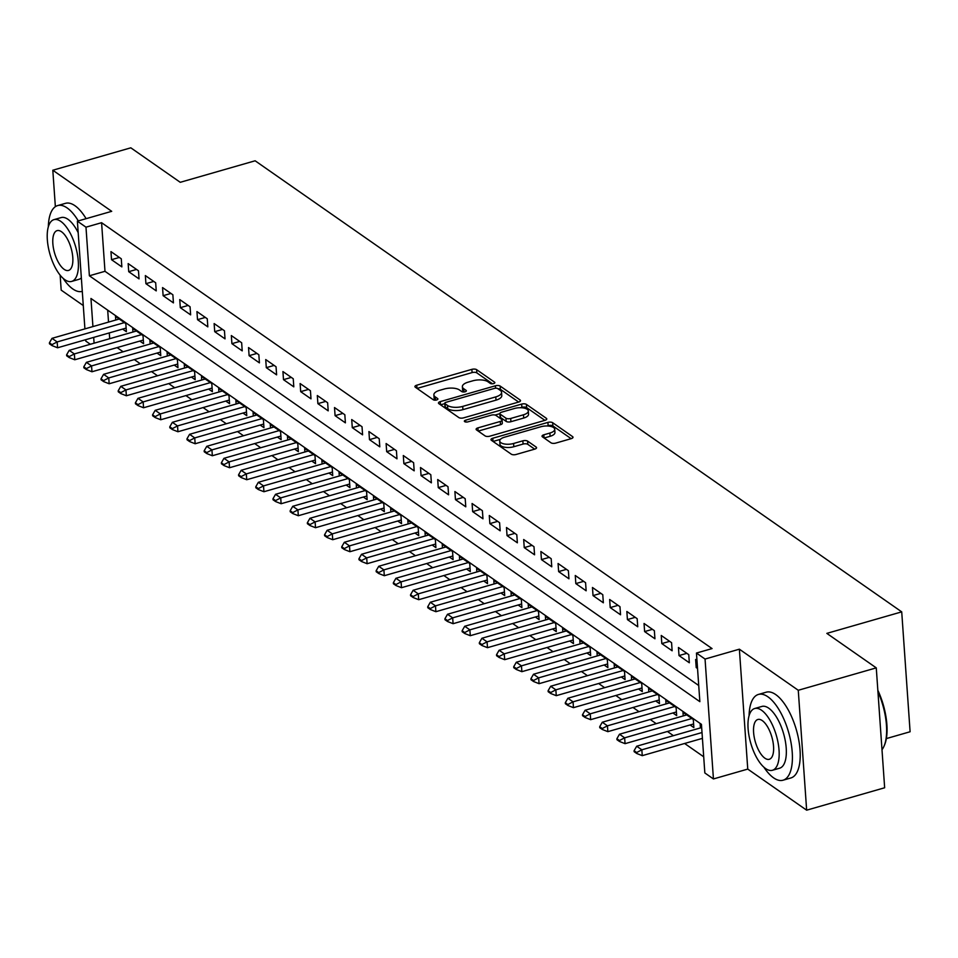 <?xml version="1.0" encoding="UTF-8"?>
<svg xmlns="http://www.w3.org/2000/svg" width="958" height="958" viewBox="0 0 958 958"><rect width="100%" height="100%" fill="white"/><g stroke="black" fill="none" stroke-linecap="round" stroke-linejoin="round"><path stroke-width="1.44" d="M493.586 383.607A2.455 1.018 -4 0 0 494.855 382.613A2.455 1.018 -4 0 0 494.556 382.158L476.617 369.656A3.509 1.449 -4 0 0 471.863 369.357L416.742 385.2A3.509 1.449 -4 0 0 414.934 386.613A3.509 1.449 -4 0 0 415.365 387.248L433.303 399.761A2.455 1.018 -4 0 0 436.62 399.977A2.455 1.018 -4 0 0 437.89 398.971A2.455 1.018 -4 0 0 437.59 398.528L435.267 396.911A11.209 4.646 -4 0 1 433.878 394.876A11.209 4.646 -4 0 1 439.662 390.325L444.261 389.008A11.209 4.646 -4 0 1 459.457 389.966L461.78 391.582A2.455 1.018 -4 0 0 465.109 391.786A2.455 1.018 -4 0 0 466.366 390.792A2.455 1.018 -4 0 0 466.067 390.349L463.744 388.732A11.209 4.646 -4 0 1 462.367 386.697A11.209 4.646 -4 0 1 468.151 382.146L472.737 380.829A11.209 4.646 -4 0 1 487.945 381.775L490.268 383.392A2.455 1.018 -4 0 0 493.586 383.607M550.982 442.8A3.509 1.449 -4 0 0 555.736 443.099L571.207 438.656A3.509 1.449 -4 0 0 573.004 437.231A3.509 1.449 -4 0 0 572.573 436.597L552.658 422.706A3.509 1.449 -4 0 0 547.904 422.406L492.783 438.237A3.509 1.449 -4 0 0 490.975 439.662A3.509 1.449 -4 0 0 491.406 440.297L511.321 454.2A3.509 1.449 -4 0 0 516.075 454.487L534.756 449.122A3.509 1.449 -4 0 0 536.564 447.697A3.509 1.449 -4 0 0 536.133 447.063L527.607 441.123A3.509 1.449 -4 0 0 522.852 440.824L513.596 443.482A9.376 3.892 -4 0 1 499.729 440.991A9.376 3.892 -4 0 1 504.567 437.183L540.851 426.753A9.376 3.892 -4 0 1 554.718 429.256A9.376 3.892 -4 0 1 549.88 433.052L543.833 434.8A3.509 1.449 -4 0 0 542.024 436.213A3.509 1.449 -4 0 0 542.456 436.848L550.982 442.8M876.271 667.87L884.653 787.763L806.648 810.181L798.265 690.275L876.271 667.87L826.838 633.382L901.717 611.863L255.127 160.788L180.248 182.307L130.815 147.819L52.81 170.237L111.703 211.323L77.382 221.178L85.98 227.178L101.584 222.699L712.057 648.578L696.454 653.057L705.052 659.056L713.435 778.95L704.837 772.95L701.436 724.344L90.962 298.477L92.926 326.582M798.265 690.275L739.372 649.189L705.052 659.056M518.709 402.037A3.509 1.449 -4 0 0 520.517 400.612A3.509 1.449 -4 0 0 520.086 399.977L500.16 386.074A3.509 1.449 -4 0 0 495.418 385.787L440.285 401.618A3.509 1.449 -4 0 0 438.477 403.043A3.509 1.449 -4 0 0 438.908 403.677L458.834 417.568A3.509 1.449 -4 0 0 463.576 417.868L518.709 402.037M526.409 404.396L546.323 418.287A3.509 1.449 -4 0 1 546.767 418.921A3.509 1.449 -4 0 1 544.958 420.346L489.825 436.177A3.509 1.449 -4 0 1 485.071 435.89L476.557 429.938A3.509 1.449 -4 0 1 476.114 429.304A3.509 1.449 -4 0 1 477.922 427.879L500.28 421.46A3.509 1.449 -4 0 0 502.088 420.035A3.509 1.449 -4 0 0 501.657 419.4L496.005 415.449A3.509 1.449 -4 0 0 491.25 415.161L467.983 421.843A2.455 1.018 -4 0 1 464.355 421.197A2.455 1.018 -4 0 1 465.612 420.191L521.655 404.096A3.509 1.449 -4 0 1 526.409 404.396L526.637 407.629L544.886 420.358M52.81 170.237L55.36 206.677M60.138 275.138L61.192 290.13L83.286 305.542M690.107 724.966L693.855 727.589L693.293 719.482L682.97 712.285L683.234 715.913M672.911 712.968L676.659 715.59L676.097 707.483L665.774 700.286L666.038 703.914M655.715 700.969L659.463 703.591L658.9 695.484L648.578 688.287L648.829 691.915M638.519 688.97L642.267 691.592L641.704 683.497L631.382 676.3L631.633 679.917M621.323 676.983L625.071 679.593L624.508 671.498L614.186 664.301L614.437 667.918M604.127 664.984L607.875 667.606L607.312 659.499L596.99 652.302L597.241 655.931M586.931 652.985L590.679 655.607L590.116 647.5L579.794 640.303L580.045 643.932M569.735 640.986L573.483 643.608L572.92 635.501L562.597 628.304L562.849 631.933M552.538 628.999L556.287 631.609L555.724 623.514L545.401 616.317L545.653 619.934M535.342 617L539.091 619.61L538.528 611.515L528.205 604.318L528.457 607.947M518.146 605.001L521.894 607.623L521.332 599.516L511.009 592.319L511.261 595.948M500.95 593.002L504.698 595.625L504.136 587.517L493.813 580.32L494.065 583.949M483.754 581.003L487.502 583.626L486.939 575.53L476.617 568.322L476.868 571.95M466.546 569.016L470.306 571.627L469.743 563.532L459.421 556.335L459.672 559.951M449.35 557.017L453.11 559.628L452.547 551.533L442.225 544.336L442.476 547.964M432.154 545.018L435.914 547.641L435.351 539.534L425.029 532.337L425.28 535.965M414.958 533.019L418.718 535.642L418.155 527.535L407.833 520.338L408.084 523.966M397.762 521.02L401.522 523.643L400.959 515.548L390.636 508.339L390.888 511.967M380.566 509.033L384.326 511.644L383.763 503.549L373.44 496.352L373.692 499.968M363.369 497.034L367.13 499.645L366.567 491.55L356.244 484.353L356.496 487.981M346.173 485.035L349.933 487.658L349.371 479.551L339.048 472.354L339.3 475.982M328.977 473.036L332.737 475.659L332.163 467.552L321.852 460.355L322.104 463.983M311.781 461.038L315.541 463.66L314.966 455.565L304.656 448.368L304.907 451.984M294.585 449.051L298.345 451.661L297.77 443.566L287.46 436.369L287.711 439.985M277.389 437.052L281.149 439.674L280.574 431.567L270.264 424.37L270.515 427.998M260.193 425.053L263.953 427.675L263.378 419.568L253.068 412.371L253.319 416M242.997 413.054L246.757 415.676L246.182 407.569L235.872 400.372L236.123 404.001M225.801 401.055L229.561 403.677L228.986 395.582L218.675 388.385L218.927 392.002M208.605 389.068L212.365 391.678L211.79 383.583L201.479 376.386L201.731 380.003M191.408 377.069L195.169 379.691L194.594 371.584L184.283 364.387L184.535 368.016M174.212 365.07L177.972 367.692L177.398 359.585L167.087 352.388L167.339 356.017M157.016 353.071L160.776 355.693L160.202 347.586L149.891 340.389L150.143 344.018M139.82 341.072L143.58 343.694L143.005 335.599L132.695 328.402L132.946 332.019M121.283 258.792L110.96 251.595L111.523 259.69L121.846 266.887L121.283 258.792M138.479 270.791L128.156 263.582L128.719 271.689L139.042 278.886L138.479 270.791M155.675 282.778L145.353 275.581L145.927 283.688L156.238 290.885L155.675 282.778M172.871 294.777L162.549 287.58L163.123 295.687L173.434 302.884L172.871 294.777M190.067 306.776L179.745 299.579L180.32 307.674L190.63 314.871L190.067 306.776M207.263 318.774L196.941 311.578L197.516 319.673L207.826 326.87L207.263 318.774M224.459 330.773L214.137 323.565L214.712 331.672L225.022 338.869L224.459 330.773M241.656 342.76L231.333 335.563L231.908 343.671L242.218 350.868L241.656 342.76M258.852 354.759L248.529 347.562L249.104 355.669L259.414 362.866L258.852 354.759M276.048 366.758L265.725 359.561L266.3 367.656L276.611 374.853L276.048 366.758M293.244 378.757L282.921 371.56L283.496 379.655L293.807 386.852L293.244 378.757M310.44 390.744L300.117 383.547L300.692 391.654L311.003 398.851L310.44 390.744M327.636 402.743L317.314 395.546L317.888 403.653L328.199 410.85L327.636 402.743M344.832 414.742L334.51 407.545L335.084 415.652L345.395 422.849L344.832 414.742M362.028 426.741L351.706 419.544L352.281 427.639L362.591 434.836L362.028 426.741M379.224 438.74L368.914 431.543L369.477 439.638L379.787 446.835L379.224 438.74M396.42 450.727L386.11 443.53L386.673 451.637L396.983 458.834L396.42 450.727M413.616 462.726L403.306 455.529L403.869 463.636L414.179 470.833L413.616 462.726M430.813 474.725L420.502 467.528L421.065 475.623L431.375 482.832L430.813 474.725M448.009 486.724L437.698 479.527L438.261 487.622L448.584 494.819L448.009 486.724M465.205 498.723L454.894 491.526L455.457 499.621L465.78 506.818L465.205 498.723M482.401 510.71L472.09 503.513L472.653 511.62L482.976 518.817L482.401 510.71M499.597 522.709L489.287 515.512L489.849 523.619L500.172 530.816L499.597 522.709M516.793 534.708L506.483 527.511L507.045 535.606L517.368 542.815L516.793 534.708M533.989 546.707L523.679 539.51L524.242 547.605L534.564 554.802L533.989 546.707M551.185 558.706L540.875 551.509L541.438 559.604L551.76 566.801L551.185 558.706M568.381 570.693L558.071 563.496L558.634 571.603L568.956 578.8L568.381 570.693M585.577 582.692L575.267 575.495L575.83 583.602L586.152 590.799L585.577 582.692M602.774 594.69L592.463 587.494L593.026 595.589L603.348 602.786L602.774 594.69M619.97 606.689L609.659 599.492L610.222 607.588L620.545 614.785L619.97 606.689M637.166 618.688L626.855 611.479L627.418 619.587L637.741 626.783L637.166 618.688M654.362 630.675L644.051 623.478L644.614 631.585L654.937 638.782L654.362 630.675M671.57 642.674L661.248 635.477L661.81 643.584L672.133 650.781L671.57 642.674M688.766 654.673L678.444 647.476L679.006 655.571L689.329 662.768L688.766 654.673M101.584 222.699L104.985 271.306L698.717 685.509M696.969 660.397L695.64 659.475L696.203 667.57L697.532 668.492M117.127 347.598L123.127 351.778M134.324 359.597L140.323 363.777M151.52 371.584L157.519 375.776M168.716 383.583L174.715 387.774M185.912 395.582L191.911 399.761M203.108 407.581L209.107 411.76M220.304 419.58L226.304 423.759M237.512 431.567L243.5 435.758M254.708 443.566L260.696 447.757M271.904 455.565L277.892 459.744M289.1 467.564L295.088 471.743M306.297 479.563L312.284 483.742M323.493 491.55L329.48 495.741M340.689 503.549L346.676 507.74M357.885 515.548L363.872 519.727M375.081 527.547L381.068 531.726M392.277 539.546L398.265 543.725M409.473 551.533L415.461 555.724M426.669 563.532L432.669 567.711M443.865 575.53L449.865 579.71M461.061 587.529L467.061 591.709M478.258 599.528L484.257 603.708M495.454 611.515L501.453 615.707M512.65 623.514L518.649 627.694M529.846 635.513L535.845 639.693M547.042 647.512L553.041 651.691M564.238 659.511L570.238 663.69M581.434 671.498L587.434 675.689M598.63 683.497L604.63 687.676M615.826 695.496L621.826 699.675M633.022 707.495L639.022 711.674M650.219 719.482L656.218 723.673M667.415 731.481L673.414 735.672M684.611 743.48L703.711 756.796M107.691 310.141L108.529 322.104M109.284 332.917L109.691 338.701M122.624 329.085L126.384 331.696L125.809 323.6L115.499 316.403L115.75 320.02M700.43 727.9L700.166 724.284L701.495 725.206M886.354 738.582L910.1 731.756L901.717 611.863M739.372 649.189L747.755 769.094L806.648 810.181M747.755 769.094L713.435 778.95M90.327 344.269L85.765 341.084L85.669 339.695M85.98 227.178L89.381 275.784L699.855 701.663L696.454 653.057M84.915 328.881L77.382 221.178M93.692 337.396L94.088 343.192M104.985 271.306L89.381 275.784M111.523 259.69L119.355 257.439M128.719 271.689L136.551 269.438M145.927 283.688L153.747 281.436M163.123 295.687L170.943 293.435M180.32 307.674L188.139 305.434M197.516 319.673L205.335 317.421M214.712 331.672L222.531 329.42M231.908 343.671L239.728 341.419M249.104 355.669L256.924 353.418M266.3 367.656L274.12 365.417M283.496 379.655L291.316 377.404M300.692 391.654L308.512 389.403M317.888 403.653L325.708 401.402M335.084 415.652L342.904 413.401M352.281 427.639L360.1 425.4M369.477 439.638L377.296 437.387M386.673 451.637L394.492 449.386M403.869 463.636L411.689 461.385M421.065 475.623L428.885 473.384M438.261 487.622L446.081 485.383M455.457 499.621L463.277 497.37M472.653 511.62L480.473 509.369M489.849 523.619L497.669 521.368M507.045 535.606L514.865 533.366M524.242 547.605L532.061 545.365M541.438 559.604L549.257 557.352M558.634 571.603L566.453 569.351M575.83 583.602L583.65 581.35M593.026 595.589L600.846 593.349M610.222 607.588L618.042 605.336M627.418 619.587L635.238 617.335M644.614 631.585L652.446 629.334M661.81 643.584L669.642 641.333M679.006 655.571L686.838 653.332M696.203 667.57L697.436 667.211M462.367 386.697L462.594 389.93A11.209 4.646 -4 0 0 463.971 391.966L463.744 388.732M433.878 394.876L434.106 398.121A11.209 4.646 -4 0 0 435.495 400.157L435.267 396.911M492.472 383.799L476.844 372.89A3.509 1.449 -4 0 0 472.09 372.59L417.029 388.421M444.775 403.641L440.584 404.839M518.637 402.049L500.387 389.319A3.509 1.449 -4 0 0 497.909 388.732M497.729 388.601A2.455 1.018 -4 0 0 494.412 388.397L446.021 402.3A2.455 1.018 -4 0 0 444.751 403.294A2.455 1.018 -4 0 0 445.051 403.737L447.506 405.45A11.209 4.646 -4 0 0 462.702 406.408L495.777 396.899A11.209 4.646 -4 0 0 501.561 392.349A11.209 4.646 -4 0 0 500.184 390.313L497.729 388.601M445.219 406.06A2.455 1.018 -4 0 0 444.979 406.539A2.455 1.018 -4 0 0 445.278 406.982L445.051 403.737M501.561 392.349L501.788 395.594A11.209 4.646 -4 0 1 496.005 400.145L462.93 409.641A11.209 4.646 -4 0 1 447.733 408.695L445.278 406.982M478.222 431.1L500.507 424.693A3.509 1.449 -4 0 0 502.315 423.28L502.088 420.035M495.035 415.054L499.86 413.664M520.577 407.713L521.882 407.33L521.655 404.096M523.487 414.79A9.376 3.892 -4 0 0 528.313 410.982A9.376 3.892 -4 0 0 514.458 408.491L501.669 412.168A3.509 1.449 -4 0 0 499.86 413.593A3.509 1.449 -4 0 0 500.292 414.227L505.944 418.167A3.509 1.449 -4 0 0 510.698 418.466L523.487 414.79L523.715 418.035A9.376 3.892 -4 0 0 528.541 414.227L528.313 410.982M499.86 413.593L500.088 416.826A3.509 1.449 -4 0 0 500.519 417.46L500.292 414.227M523.715 418.035L510.925 421.7A3.509 1.449 -4 0 1 506.171 421.412L500.519 417.46M526.637 407.629A3.509 1.449 -4 0 0 521.882 407.33M554.718 429.256L554.945 432.489A9.376 3.892 -4 0 1 550.108 436.297L544.132 438.022M499.729 440.991L499.956 444.225A9.376 3.892 -4 0 0 513.823 446.727L513.596 443.482M534.696 449.146L527.834 444.356A3.509 1.449 -4 0 0 523.08 444.069L513.823 446.727M571.136 438.668L552.886 425.939A3.509 1.449 -4 0 0 548.132 425.639L546.97 425.975M500.423 439.351L493.071 441.458M119.247 319.014L52.007 338.342L57.169 341.934L124.408 322.618M51.983 344.641L49.409 342.832L49.481 343.814L52.055 345.61L51.983 344.641L57.169 341.934L57.576 347.778L126.121 328.079M52.007 338.342L49.409 342.832M52.055 345.61L57.576 347.778M78.305 220.915A44.619 18.561 -106 0 0 67.156 207.958A44.619 18.561 -106 0 0 57.672 205.575A44.619 18.561 -106 0 0 48.331 226.818M63.12 278.311A44.619 18.561 -106 0 0 72.82 288.969A44.619 18.561 -106 0 0 82.292 291.364M86.112 218.675A44.619 18.561 -106 0 0 74.963 205.719A44.619 18.561 -106 0 0 65.467 203.336L57.672 205.575M53.947 219.645A32.129 13.364 -106 0 0 48.247 246.877A32.129 13.364 -106 0 0 64.857 279.7A32.129 13.364 -106 0 0 71.694 281.413A32.129 13.364 -106 0 0 77.382 254.181A32.129 13.364 -106 0 0 60.773 221.37A32.129 13.364 -106 0 0 53.947 219.645L61.12 217.586A32.129 13.364 74 0 1 67.958 219.298A32.129 13.364 74 0 1 78.185 232.674M64.126 269.33A20.705 8.61 -106 0 0 68.533 270.431A20.705 8.61 -106 0 0 72.209 252.888A20.705 8.61 -106 0 0 61.504 231.74A20.705 8.61 -106 0 0 57.097 230.627A20.705 8.61 -106 0 0 53.432 248.17A20.705 8.61 -106 0 0 64.126 269.33M81.346 277.904A32.129 13.364 74 0 1 78.867 279.353L71.694 281.413M763.873 767.166A44.619 18.561 -106 0 0 773.573 777.836A44.619 18.561 -106 0 0 783.069 780.207A44.619 18.561 -106 0 0 790.973 742.402A44.619 18.561 -106 0 0 767.909 696.813A44.619 18.561 -106 0 0 758.425 694.442A44.619 18.561 -106 0 0 749.084 715.674M783.069 780.207L790.865 777.968A44.619 18.561 -106 0 0 798.78 740.163A44.619 18.561 -106 0 0 775.717 694.574A44.619 18.561 -106 0 0 766.22 692.191L758.425 694.442M754.7 708.513L761.873 706.441A32.129 13.364 74 0 1 768.711 708.166A32.129 13.364 74 0 1 785.309 740.977A32.129 13.364 74 0 1 779.62 768.208L772.447 770.268A32.129 13.364 -106 0 0 778.135 743.037A32.129 13.364 -106 0 0 761.526 710.225A32.129 13.364 -106 0 0 754.7 708.513A32.129 13.364 -106 0 0 749 735.732A32.129 13.364 -106 0 0 765.61 768.555A32.129 13.364 -106 0 0 772.447 770.268M764.879 758.185A20.705 8.61 -106 0 0 769.286 759.287A20.705 8.61 -106 0 0 772.962 741.743A20.705 8.61 -106 0 0 762.257 720.596A20.705 8.61 -106 0 0 757.85 719.482A20.705 8.61 -106 0 0 754.185 737.025A20.705 8.61 -106 0 0 764.879 758.185M881.995 749.731A44.619 18.561 -106 0 0 884.09 746.043A44.619 18.561 -106 0 0 877.935 691.688M877.839 690.275A43.553 18.118 74 0 1 884.569 744.917A43.553 18.118 74 0 1 884.33 745.468M136.443 331.013L69.204 350.341L74.365 353.933L141.604 334.617M69.18 356.627L66.605 354.831L66.677 355.801L69.251 357.609L69.18 356.627L74.365 353.933L74.772 359.765L143.317 340.066M69.204 350.341L66.605 354.831M69.251 357.609L74.772 359.765M153.639 343.012L86.4 362.34L91.561 365.932L158.8 346.616M86.388 368.626L83.801 366.83L83.873 367.8L86.448 369.596L86.388 368.626L91.561 365.932L91.968 371.764L160.513 352.065M86.4 362.34L83.801 366.83M86.448 369.596L91.968 371.764M170.835 355.011L103.596 374.327L108.757 377.931L175.997 358.603M103.584 380.625L100.997 378.829L101.069 379.799L103.644 381.595L103.584 380.625L108.757 377.931L109.164 383.763L177.709 364.064M103.596 374.327L100.997 378.829M103.644 381.595L109.164 383.763M188.031 367.01L120.792 386.325L125.953 389.93L193.193 370.602M120.78 392.624L118.193 390.828L118.265 391.798L120.84 393.594L120.78 392.624L125.953 389.93L126.36 395.762L194.905 376.063M120.792 386.325L118.193 390.828M120.84 393.594L126.36 395.762M205.228 378.997L137.988 398.324L143.149 401.917L210.389 382.601M137.976 404.623L135.389 402.815L135.461 403.785L138.036 405.593L137.976 404.623L143.149 401.917L143.556 407.761L212.101 388.062M137.988 398.324L135.389 402.815M138.036 405.593L143.556 407.761M222.424 390.996L155.184 410.323L160.345 413.916L227.585 394.6M155.172 416.61L152.585 414.814L152.657 415.784L155.232 417.592L155.172 416.61L160.345 413.916L160.752 419.748L229.309 400.049M155.184 410.323L152.585 414.814M155.232 417.592L160.752 419.748M239.62 402.995L172.38 422.31L177.541 425.915L244.781 406.599M172.368 428.609L169.782 426.813L169.853 427.783L172.428 429.579L172.368 428.609L177.541 425.915L177.948 431.747L246.505 412.048M172.38 422.31L169.782 426.813M172.428 429.579L177.948 431.747M256.816 414.994L189.576 434.309L194.737 437.914L261.977 418.586M189.564 440.608L186.978 438.812L187.049 439.782L189.624 441.578L189.564 440.608L194.737 437.914L195.145 443.746L263.701 424.047M189.576 434.309L186.978 438.812M189.624 441.578L195.145 443.746M274.012 426.993L206.772 446.308L211.934 449.913L279.173 430.585M206.76 452.607L204.174 450.799L204.246 451.781L206.82 453.577L206.76 452.607L211.934 449.913L212.341 455.745L280.898 436.046M206.772 446.308L204.174 450.799M206.82 453.577L212.341 455.745M291.208 438.98L223.968 458.307L229.13 461.9L296.369 442.584M223.956 464.606L221.37 462.798L221.442 463.768L224.016 465.576L223.956 464.606L229.13 461.9L229.537 467.732L298.094 448.045M223.968 458.307L221.37 462.798M224.016 465.576L229.537 467.732M308.404 450.979L241.165 470.306L246.326 473.899L313.565 454.583M241.153 476.593L238.566 474.797L238.638 475.767L241.212 477.575L241.153 476.593L246.326 473.899L246.733 479.73L315.29 460.032M241.165 470.306L238.566 474.797M241.212 477.575L246.733 479.73M325.6 462.977L258.361 482.293L263.522 485.898L330.761 466.582M258.349 488.592L255.762 486.796L255.834 487.766L258.409 489.562L258.349 488.592L263.522 485.898L263.929 491.729L332.486 472.031M258.361 482.293L255.762 486.796M258.409 489.562L263.929 491.729M342.796 474.976L275.557 494.292L280.718 497.897L347.958 478.569M275.545 500.591L272.958 498.795L273.03 499.765L275.605 501.561L275.545 500.591L280.718 497.897L281.125 503.728L349.682 484.029M275.557 494.292L272.958 498.795M275.605 501.561L281.125 503.728M359.992 486.975L292.753 506.291L297.914 509.896L365.154 490.568M292.741 512.59L290.154 510.782L290.226 511.764L292.801 513.56L292.741 512.59L297.914 509.896L298.321 515.727L366.878 496.028M292.753 506.291L290.154 510.782M292.801 513.56L298.321 515.727M377.189 498.962L309.949 518.29L315.11 521.882L382.35 502.567M309.937 524.589L307.35 522.781L307.422 523.751L309.997 525.559L309.937 524.589L315.11 521.882L315.517 527.714L384.074 508.027M309.949 518.29L307.35 522.781M309.997 525.559L315.517 527.714M394.385 510.961L327.145 530.289L332.306 533.881L399.546 514.566M327.133 536.576L324.546 534.78L324.618 535.75L327.205 537.546L327.133 536.576L332.306 533.881L332.713 539.713L401.27 520.014M327.145 530.289L324.546 534.78M327.205 537.546L332.713 539.713M411.581 522.96L344.341 542.276L349.502 545.88L416.742 526.565M344.329 548.575L341.743 546.779L341.814 547.748L344.401 549.545L344.329 548.575L349.502 545.88L349.909 551.712L418.466 532.013M344.341 542.276L341.743 546.779M344.401 549.545L349.909 551.712M428.789 534.959L361.537 554.275L366.698 557.879L433.938 538.552M361.525 560.574L358.939 558.777L359.011 559.747L361.597 561.544L361.525 560.574L366.698 557.879L367.106 563.711L435.662 544.012M361.537 554.275L358.939 558.777M361.597 561.544L367.106 563.711M445.985 546.958L378.733 566.274L383.895 569.878L451.134 550.551M378.721 572.573L376.135 570.764L376.207 571.746L378.793 573.543L378.721 572.573L383.895 569.878L384.302 575.71L452.859 556.011M378.733 566.274L376.135 570.764M378.793 573.543L384.302 575.71M463.181 558.945L395.929 578.273L401.091 581.865L468.33 562.55M395.917 584.56L393.343 582.763L393.403 583.733L395.989 585.542L395.917 584.56L401.091 581.865L401.498 587.697L470.055 568.01M395.929 578.273L393.343 582.763M395.989 585.542L401.498 587.697M480.377 570.944L413.126 590.272L418.287 593.864L485.526 574.549M413.114 596.559L410.539 594.762L410.599 595.732L413.185 597.529L413.114 596.559L418.287 593.864L418.694 599.696L487.251 579.997M413.126 590.272L410.539 594.762M413.185 597.529L418.694 599.696M497.573 582.943L430.322 602.259L435.483 605.863L502.722 586.536M430.31 608.558L427.735 606.761L427.795 607.731L430.381 609.528L430.31 608.558L435.483 605.863L435.89 611.695L504.447 591.996M430.322 602.259L427.735 606.761M430.381 609.528L435.89 611.695M514.769 594.942L447.518 614.258L452.679 617.862L519.919 598.534M447.506 620.556L444.931 618.76L444.991 619.73L447.578 621.526L447.506 620.556L452.679 617.862L453.086 623.694L521.643 603.995M447.518 614.258L444.931 618.76M447.578 621.526L453.086 623.694M531.965 606.941L464.714 626.257L469.875 629.849L537.115 610.533M464.702 632.555L462.127 630.747L462.187 631.729L464.774 633.525L464.702 632.555L469.875 629.849L470.282 635.693L538.839 615.994M464.714 626.257L462.127 630.747M464.774 633.525L470.282 635.693M549.162 618.928L481.91 638.256L487.071 641.848L554.311 622.532M481.898 644.542L479.323 642.746L479.383 643.716L481.97 645.524L481.898 644.542L487.071 641.848L487.478 647.68L556.035 627.993M481.91 638.256L479.323 642.746M481.97 645.524L487.478 647.68M566.358 630.927L499.106 650.254L504.267 653.847L571.519 634.531M499.094 656.541L496.519 654.745L496.579 655.715L499.166 657.511L499.094 656.541L504.267 653.847L504.674 659.679L573.231 639.98M499.106 650.254L496.519 654.745M499.166 657.511L504.674 659.679M583.554 642.926L516.314 662.241L521.463 665.846L588.715 646.518M516.29 668.54L513.716 666.744L513.775 667.714L516.362 669.51L516.29 668.54L521.463 665.846L521.87 671.678L590.427 651.979M516.314 662.241L513.716 666.744M516.362 669.51L521.87 671.678M600.75 654.925L533.51 674.24L538.659 677.845L605.911 658.517M533.486 680.539L530.912 678.743L530.971 679.713L533.558 681.509L533.486 680.539L538.659 677.845L539.067 683.677L607.623 663.978M533.51 674.24L530.912 678.743M533.558 681.509L539.067 683.677M617.946 666.912L550.706 686.239L555.856 689.832L623.107 670.516M550.682 692.538L548.108 690.73L548.168 691.712L550.754 693.508L550.682 692.538L555.856 689.832L556.263 695.676L624.82 675.977M550.706 686.239L548.108 690.73M550.754 693.508L556.263 695.676M635.142 678.911L567.902 698.238L573.052 701.831L640.303 682.515M567.878 704.525L565.304 702.729L565.364 703.699L567.95 705.507L567.878 704.525L573.052 701.831L573.459 707.663L642.016 687.964M567.902 698.238L565.304 702.729M567.95 705.507L573.459 707.663M652.338 690.91L585.099 710.237L590.248 713.83L657.499 694.514M585.075 716.524L582.5 714.728L582.56 715.698L585.146 717.494L585.075 716.524L590.248 713.83L590.655 719.662L659.212 699.963M585.099 710.237L582.5 714.728M585.146 717.494L590.655 719.662M669.534 702.909L602.295 722.224L607.444 725.829L674.695 706.501M602.271 728.523L599.696 726.727L599.756 727.697L602.342 729.493L602.271 728.523L607.444 725.829L607.851 731.661L676.408 711.962M602.295 722.224L599.696 726.727M602.342 729.493L607.851 731.661M686.73 714.908L619.491 734.223L624.64 737.828L691.892 718.5M619.467 740.522L616.892 738.726L616.952 739.696L619.539 741.492L619.467 740.522L624.64 737.828L625.059 743.659L693.604 723.961M619.491 734.223L616.892 738.726M619.539 741.492L625.059 743.659M701.663 727.553L636.687 746.222L641.836 749.815L702.01 732.535M636.663 752.521L634.088 750.713L634.16 751.683L636.735 753.491L636.663 752.521L641.836 749.815L642.255 755.658L702.418 738.367M636.687 746.222L634.088 750.713M636.735 753.491L642.255 755.658M494.615 383.092L494.556 382.158M437.65 399.462L437.59 398.528M466.139 391.271L466.067 390.349M416.958 388.361L416.742 385.2M472.09 372.59L471.863 369.357M476.844 372.89L476.617 369.656M440.512 404.791L440.285 401.618M495.585 388.206L495.418 385.787M500.387 389.319L500.16 386.074M520.17 401.294L520.086 399.977M447.733 408.695L447.506 405.45M462.93 409.641L462.702 406.408M496.005 400.145L495.777 396.899M546.419 419.616L546.323 418.287M478.15 431.052L477.922 427.879M500.507 424.693L500.28 421.46M465.744 421.999L465.612 420.191M506.171 421.412L505.944 418.167M510.925 421.7L510.698 418.466M544.06 437.962L543.833 434.8M550.108 436.297L549.88 433.052M523.08 444.069L522.852 440.824M527.834 444.356L527.607 441.123M536.229 448.392L536.133 447.063M492.999 441.41L492.783 438.237M548.132 425.639L547.904 422.406M552.886 425.939L552.658 422.706M572.668 437.926L572.573 436.597M444.979 406.539L444.751 403.294M884.569 744.917L884.09 746.043"/></g></svg>
